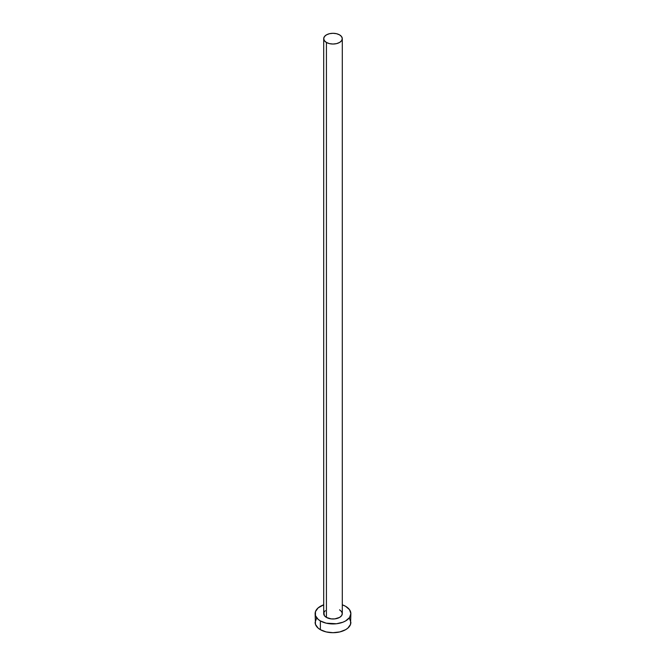 <?xml version="1.0" encoding="UTF-8"?>
<svg xmlns="http://www.w3.org/2000/svg" width="666" height="666" viewBox="0 0 666 666"><rect width="100%" height="100%" fill="white"/><g stroke="black" fill="none" stroke-linecap="round" stroke-linejoin="round"><path stroke-width="1" d="M323.709 38.67L324.417 40.718L326.432 42.458L329.445 43.623L333 44.031L336.555 43.623L339.568 42.458L341.583 40.718L342.291 38.67L341.583 36.613L339.568 34.873L336.555 33.708L333 33.3L329.445 33.708L326.432 34.873L324.417 36.613L323.709 38.67L323.709 613.627A9.291 5.37 0 0 0 326.432 617.424L326.432 42.458A9.291 5.37 180 0 1 323.709 38.67A9.291 5.37 180 0 1 329.445 33.708A9.291 5.37 180 0 1 339.568 34.873A9.291 5.37 180 0 1 342.291 38.67A9.291 5.37 180 0 1 336.555 43.623A9.291 5.37 180 0 1 326.432 42.458L326.432 617.424A9.291 5.37 0 0 0 336.555 618.581A9.291 5.37 0 0 0 342.291 613.627L341.583 615.675L339.568 617.424L334.815 618.889L331.185 618.889L326.432 617.424L324.417 615.675L323.884 612.578L325.274 610.647M316.492 618.431L315.126 622.385A17.874 10.315 0 0 0 320.363 629.678L320.363 620.92L326.157 623.16L336.488 623.742L342.932 622.202L345.637 620.92L349.508 617.573L350.874 613.627L349.508 609.673L345.637 606.326L342.291 604.811A17.874 10.315 180 0 1 345.637 606.326A17.874 10.315 180 0 1 350.874 613.627A17.874 10.315 180 0 1 339.843 623.16A17.874 10.315 180 0 1 320.363 620.92L320.363 629.678A17.874 10.315 0 0 0 339.843 631.917A17.874 10.315 0 0 0 350.874 622.385L349.508 618.431M320.363 620.92A17.874 10.315 180 0 1 315.126 613.627A17.874 10.315 180 0 1 323.709 604.811L318.14 607.892L315.468 611.613L315.468 615.642L318.14 619.355L320.363 620.92M339.568 609.831L341.583 611.571L342.291 613.627L342.291 38.67M315.126 613.627L315.468 624.392L318.14 628.113L320.363 629.678L326.157 631.917L333 632.7L339.843 631.917L345.637 629.678L347.86 628.113L350.532 624.392L350.874 613.627"/></g></svg>
